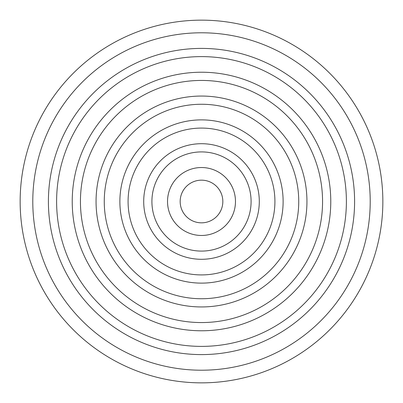 <?xml version="1.0" encoding="UTF-8"?>
<svg xmlns="http://www.w3.org/2000/svg" width="403" height="403" viewBox="0 0 403 403"><rect width="100%" height="100%" fill="white"/><g stroke="black" fill="none" stroke-linecap="round" stroke-linejoin="round"><path stroke-width="0.6" d="M20.15 201.5A181.35 181.35 0 0 1 201.5 20.15A181.35 181.35 0 0 1 382.85 201.5A181.35 181.35 0 0 1 201.5 382.85A181.35 181.35 0 0 1 20.15 201.5A181.35 181.35 0 0 1 201.5 20.15A181.35 181.35 0 0 1 382.85 201.5M180.166 201.5A21.334 21.334 0 0 1 201.5 180.166A21.334 21.334 0 0 1 222.834 201.5A21.334 21.334 0 0 1 201.5 222.834A21.334 21.334 0 0 1 180.166 201.5A21.334 21.334 0 0 0 201.5 222.834A21.334 21.334 0 0 0 222.834 201.5A21.334 21.334 0 0 1 201.5 222.834A21.334 21.334 0 0 1 180.166 201.5M32.789 201.5A168.711 168.711 0 0 1 201.5 32.789A168.711 168.711 0 0 1 370.211 201.5A168.711 168.711 0 0 1 201.5 370.211A168.711 168.711 0 0 1 32.789 201.5M354.595 201.5A153.095 153.095 0 0 1 201.5 354.595A153.095 153.095 0 0 1 48.405 201.5A153.095 153.095 0 0 1 201.5 48.405A153.095 153.095 0 0 1 354.595 201.5M346.389 201.5A144.889 144.889 0 0 1 201.5 346.389A144.889 144.889 0 0 1 56.611 201.5A144.889 144.889 0 0 1 201.5 56.611A144.889 144.889 0 0 1 346.389 201.5M72.228 201.5A129.272 129.272 0 0 1 201.5 72.228A129.272 129.272 0 0 1 330.772 201.5A129.272 129.272 0 0 1 201.5 330.772A129.272 129.272 0 0 1 72.228 201.5M80.439 201.5A121.061 121.061 0 0 1 201.5 80.439A121.061 121.061 0 0 1 322.561 201.5A121.061 121.061 0 0 1 201.5 322.561A121.061 121.061 0 0 1 80.439 201.5M306.945 201.5A105.445 105.445 0 0 1 201.5 306.945A105.445 105.445 0 0 1 96.055 201.5A105.445 105.445 0 0 1 201.5 96.055A105.445 105.445 0 0 1 306.945 201.5M298.739 201.5A97.239 97.239 0 0 1 201.5 298.739A97.239 97.239 0 0 1 104.261 201.5A97.239 97.239 0 0 1 201.5 104.261A97.239 97.239 0 0 1 298.739 201.5M119.877 201.5A81.623 81.623 0 0 1 201.5 119.877A81.623 81.623 0 0 1 283.123 201.5A81.623 81.623 0 0 1 201.5 283.123A81.623 81.623 0 0 1 119.877 201.5M128.083 201.5A73.417 73.417 0 0 1 201.5 128.083A73.417 73.417 0 0 1 274.917 201.5A73.417 73.417 0 0 1 201.5 274.917A73.417 73.417 0 0 1 128.083 201.5M259.295 201.5A57.795 57.795 0 0 1 201.5 259.295A57.795 57.795 0 0 1 143.705 201.5A57.795 57.795 0 0 1 201.5 143.705A57.795 57.795 0 0 1 259.295 201.5M251.089 201.5A49.589 49.589 0 0 1 201.5 251.089A49.589 49.589 0 0 1 151.911 201.5A49.589 49.589 0 0 1 201.5 151.911A49.589 49.589 0 0 1 251.089 201.5M167.527 201.5A33.973 33.973 0 0 1 201.5 167.527A33.973 33.973 0 0 1 235.473 201.5A33.973 33.973 0 0 1 201.5 235.473A33.973 33.973 0 0 1 167.527 201.5"/></g></svg>

